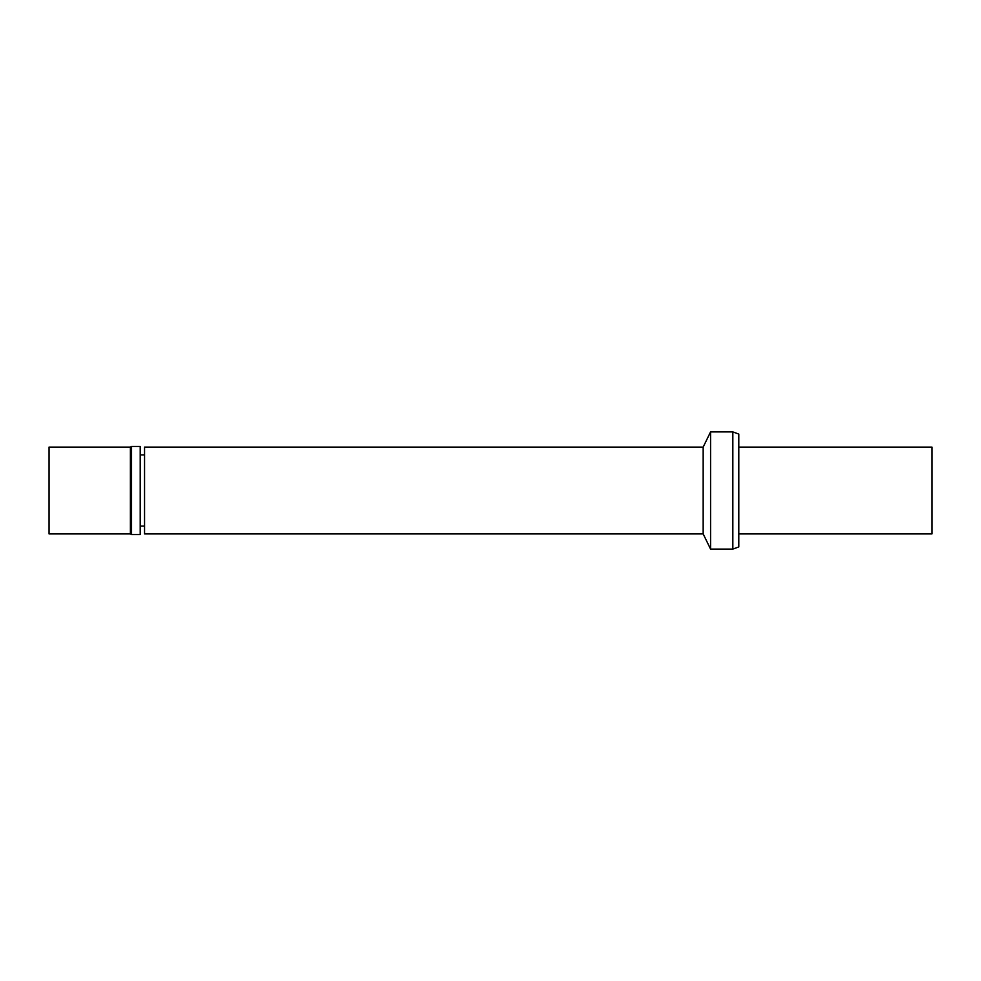 <?xml version="1.0" encoding="UTF-8"?>
<svg xmlns="http://www.w3.org/2000/svg" width="981" height="981" viewBox="0 0 981 981"><rect width="100%" height="100%" fill="white"/><g stroke="black" fill="none" stroke-linecap="round" stroke-linejoin="round"><path stroke-width="1.47" d="M738.791 533.909L931.95 533.909L931.95 447.091L738.791 447.091M732.832 549.102L738.791 546.932L738.791 434.068L732.832 431.898L710.575 431.898L710.575 549.102L732.832 549.102L732.832 431.898M710.575 549.102L703.169 533.909L703.169 447.091L710.575 431.898M703.169 533.909L144.55 533.909L144.55 447.091L703.169 447.091M144.55 526.098L140.209 526.098M140.209 534.559L140.209 446.441L131.528 446.441L131.528 534.559L140.209 534.559M131.528 534.559L130.399 533.909L130.399 447.091L131.528 446.441M130.399 533.909L49.05 533.909L49.05 447.091L130.399 447.091M144.55 454.902L140.209 454.902"/></g></svg>
